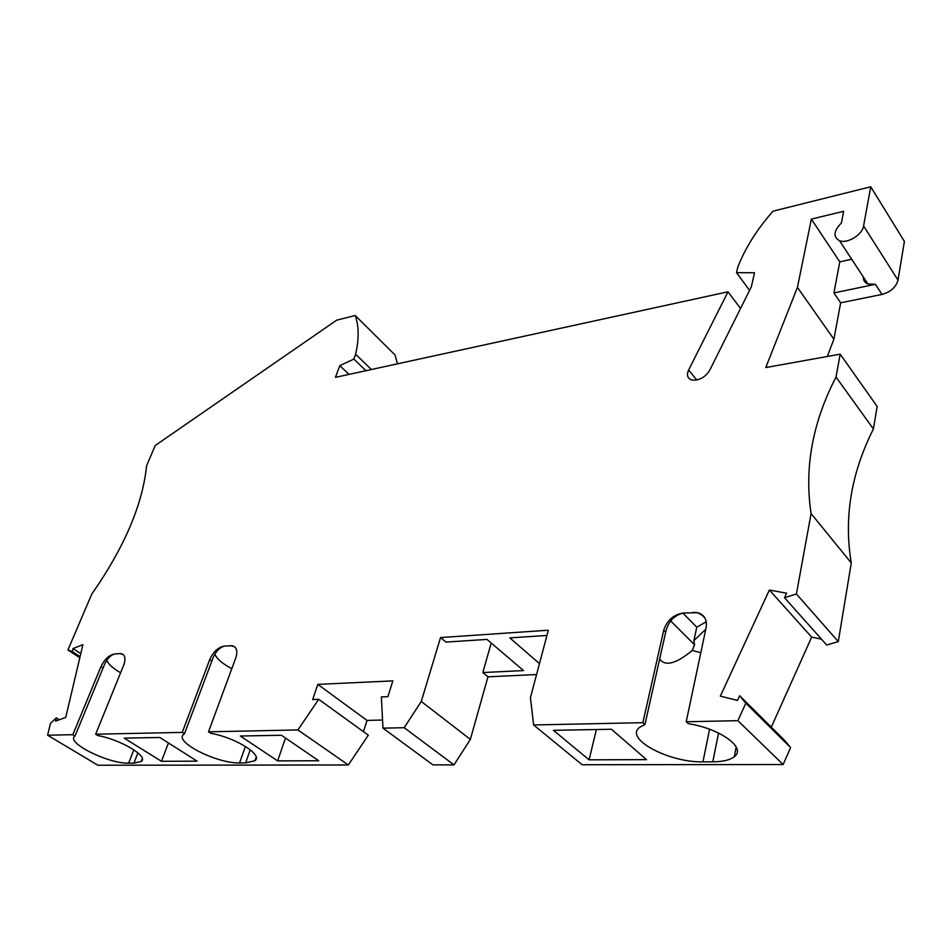 <?xml version="1.0" encoding="UTF-8"?>
<svg xmlns="http://www.w3.org/2000/svg" width="952" height="952" viewBox="0 0 952 952"><rect width="100%" height="100%" fill="white"/><g stroke="black" fill="none" stroke-linecap="round" stroke-linejoin="round"><path stroke-width="1.43" d="M240.32 736.015L281.459 735.265L318.718 760.755L277.651 760.898L240.32 736.015M397.484 363.831L395.056 355.013L355.239 315.528C358.975 326.024 359.106 338.948 355.632 354.275L371.399 369.519M796.419 593.977L838.284 641.6L826.693 645.028L784.543 597.725L796.419 593.977L811.092 513.592L851.278 562.953L838.284 641.6M539.463 663.627L509.844 637.899L546.936 635.46M536.571 674.552L487.971 676.812L482.831 672.552L523.517 670.577L486.972 639.399L445.988 642.088L440.538 637.578L548.328 630.224L530.431 697.661L533.62 724.972L642.862 722.675L663.711 630.331C666.876 620.442 673.445 614.659 683.417 612.993L697.59 612.719L693.163 612.291M589.098 759.827L553.421 730.315L611.458 729.256L646.527 759.636L589.098 759.827L596.38 729.529M863.309 276.925C863.19 280.34 864.737 282.708 867.962 284.005L875.4 284.315L833.916 292.918L839.783 261.86L811.354 219.115L843.65 211.296L841.413 222.994C833.536 230.955 832.917 236.858 839.545 240.725C847.339 243.95 862.417 234.739 863.583 225.957L870.735 186.77L773.06 211.165C757.137 229.146 745.38 247.77 737.812 267.036L736.527 272.653L749.569 290.372M355.632 354.275L353.87 359.071L339.805 365.627L335.473 377.349L728.006 291.8L688.605 370.042C686.463 374.993 687.415 378.265 691.449 379.86L693.389 380.169C700.279 380.11 705.765 376.718 709.859 369.983L751.402 286.695L754.496 272.76L736.527 272.653M440.538 637.578L421.272 701.469L470.359 739.383L487.971 676.812M491.208 643.005L482.831 672.552M168.445 742.965L161.459 761.291L197.135 761.172L159.793 737.479L124.176 738.133L161.459 761.291M318.718 699.315L368.305 735.182L348.349 764.98L297.893 729.946L318.718 699.315L312.673 699.553L317.801 684.381L367.008 720.414L382.561 720.021M317.801 684.381L392.843 680.882L387.904 696.686L381.371 696.923L382.978 728.149L404.172 727.709L421.272 701.469M355.239 315.528L336.663 320.169L155.235 445.5L146.584 465.778C142.621 504.584 124.355 547.352 91.785 594.096L67.913 649.99L72.292 651.584L73.018 648.562L80.789 653.631M72.292 651.584L80.075 656.654M122.986 654.393L119.833 653.596L114.597 653.976C109.04 655.071 104.494 659.296 100.96 666.638L72.828 734.682L74.78 736.205C65.569 742.619 108.611 763.921 128.627 763.159L133.923 763.147L137.933 752.853M182.26 732.385L184.474 733.802L211.844 661.104L209.726 659.617L182.26 732.385L95.664 734.206L97.866 735.551C121.023 739.728 148.869 756.566 141.312 761.433L133.923 763.147M184.474 733.802L183.736 734.325C173.359 741.668 216.973 763.694 239.571 762.909L245.628 762.897L254.946 760.707C263.406 755.126 235.691 737.645 210.725 733.278L208.512 731.826L235.775 657.939C237.893 651.132 236.727 647.051 232.252 645.706L224.482 646.051C218.175 647.253 213.26 651.775 209.726 659.617M339.805 365.627L349.039 374.386M353.87 359.071L365.961 370.697M533.62 724.972L582.148 764.742L783.139 764.527L790.624 747.606L784.412 740.156L739.656 695.733L737.491 700.446L720.343 696.114L769.371 590.014L786.614 593.215L784.543 597.725M348.349 764.98L97.877 765.229L47.6 735.218L72.828 734.682M297.893 729.946L208.512 731.826M811.354 219.115L797.431 287.385L765.765 367.567L840.188 354.168L877.137 406.456L873.412 428.971L836.011 377.052C812.496 422.521 804.19 468.039 811.092 513.592M840.188 354.168L836.011 377.052M703.647 616.146L697.59 612.719M697.447 612.576C704.409 614.623 707.3 619.633 706.122 627.594L686.213 721.759L688.248 723.639C720.497 728.661 746.713 747.998 734.301 756.709C730.017 760.041 722.854 761.743 712.798 761.814L702.957 761.838L709.573 729.268M873.412 428.971C851.088 473.299 843.71 517.959 851.278 562.953M739.656 695.733L745.844 703.219L737.883 720.676L686.213 721.759M73.018 648.562L82.919 644.659L65.724 717.427L55.573 721.128L56.346 717.891L50.48 723.341L47.6 735.218M119.833 653.596L121.225 653.655C125.14 654.869 125.961 658.701 123.689 665.174L95.664 734.206M363.438 731.66L367.008 720.414M769.371 590.014L811.675 637.114L821.457 639.149M277.651 760.898L285.493 738.026M870.735 186.77L904.4 241.415L898.01 280.126C895.987 287.23 890.655 292.002 882.004 294.43L840.664 302.807L833.892 339.198L797.431 287.385M833.916 292.918L840.664 302.807M740.537 308.484L728.006 291.8M59.369 719.736L56.346 717.891M382.978 728.149L432.958 764.884L453.997 764.872L470.359 739.383M833.892 339.198L827.336 356.476M811.675 637.114L771.298 727.138M67.913 649.99L79.825 657.737M404.172 727.709L453.997 764.872M783.139 764.527L737.883 720.676M790.624 747.606L745.844 703.219M642.862 722.675L644.932 724.52L665.674 632.271C668.137 621.704 674.052 615.278 683.417 612.993M700.815 652.691L692.294 650.442C676.098 663.794 665.222 666.674 659.653 659.07M644.932 724.52L639.613 727.352C624.024 738.752 668.887 762.707 702.957 761.838M234.573 646.729L230.491 645.623M211.844 661.104C214.628 652.751 218.841 647.729 224.482 646.051M214.95 654.369C216.985 659.07 222.601 663.818 231.824 668.637M114.597 653.976C109.706 655.511 105.862 660.2 103.078 668.018L75.018 736.015M106.898 660.319C108.314 664.175 112.883 668.316 120.606 672.755M839.783 261.86L851.695 259.241M705.087 618.241L701.279 614.326M692.294 650.442L694.555 644.802L693.889 640.601L696.769 627.201L682.822 613.04M696.769 627.201L706.277 621.763M670.732 621.025L694.555 644.802M705.765 629.272L693.889 640.601M696.745 379.991L688.605 370.042M718.558 733.04L712.798 761.814M245.426 746.404L239.571 762.909M245.628 762.897L250.257 749.759M875.4 284.315L882.004 294.43M133.851 749.807L128.627 763.159M665.674 632.271L663.711 630.331M103.078 668.018L100.96 666.638M898.01 280.126L863.583 225.957M141.312 761.433L142.3 758.863M736.17 747.022L734.301 756.709M254.946 760.707L256.183 757.209M867.962 284.005L839.545 240.725"/></g></svg>
